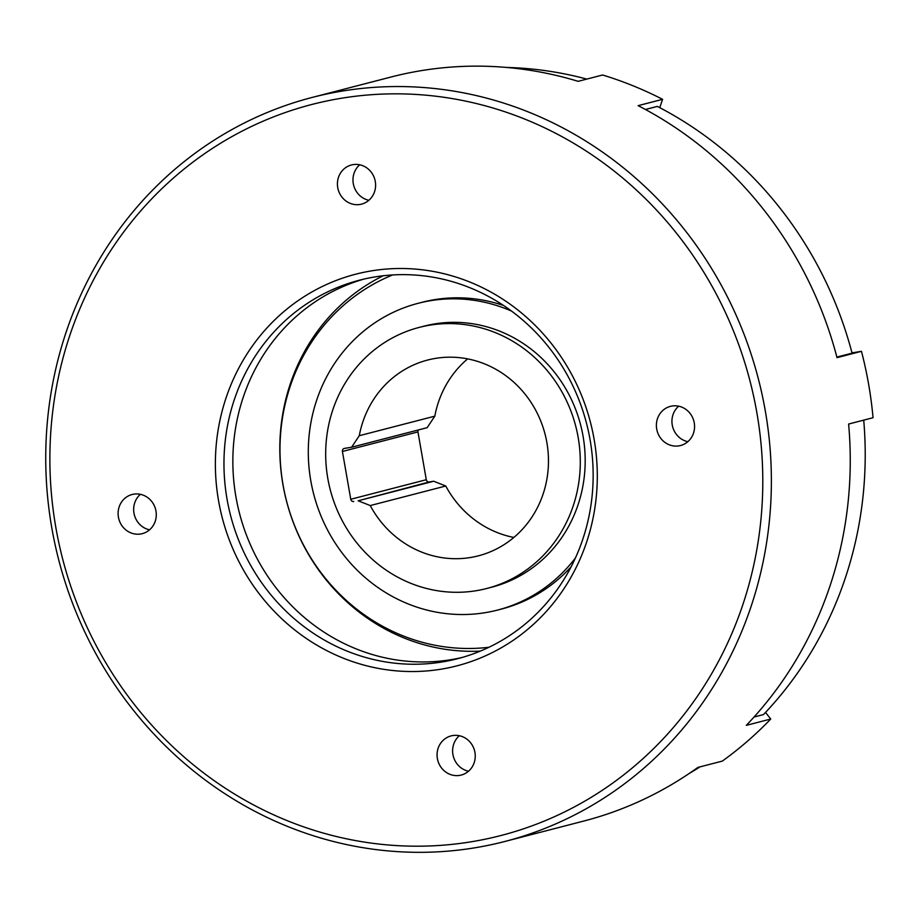 <?xml version="1.0" encoding="UTF-8"?>
<svg xmlns="http://www.w3.org/2000/svg" width="919" height="919" viewBox="0 0 919 919"><rect width="100%" height="100%" fill="white"/><g stroke="black" fill="none" stroke-linecap="round" stroke-linejoin="round"><path stroke-width="1.38" d="M470.367 557.523A101.124 95.094 -104.5 0 0 478.328 555.846A101.124 95.094 -104.5 0 0 546.047 438.329A101.124 95.094 -104.5 0 0 435.606 358.364A101.124 95.094 -104.5 0 0 427.657 360.041A101.124 95.094 -104.5 0 0 359.272 435.709L434.813 416.169L427.151 427.68L351.609 447.231L344.453 448.403A2.7 2.539 75.5 0 0 342.419 451.47L350.759 499.27L426.29 479.718A2.7 2.539 -104.5 0 0 429.265 481.958L433.699 481.234L445.761 486.013L370.231 505.565A101.124 95.094 -104.5 0 0 470.367 557.523M445.761 486.013A101.124 95.094 -104.5 0 0 513.87 537.454M575.42 557.971A158.436 148.981 75.5 0 1 497.57 610.067A158.436 148.981 75.5 0 1 485.106 612.686A158.436 148.981 75.5 0 1 312.092 487.415A158.436 148.981 75.5 0 1 418.191 303.293A158.436 148.981 75.5 0 1 430.655 300.662A158.436 148.981 75.5 0 1 511.527 311.082M418.191 303.293L422.074 302.294A158.436 148.981 75.5 0 1 434.538 299.663A158.436 148.981 75.5 0 1 503.566 305.487M476.168 590.722A134.84 126.788 75.5 0 1 328.91 484.095A134.84 126.788 75.5 0 1 419.213 327.405A134.84 126.788 75.5 0 1 429.816 325.165A134.84 126.788 75.5 0 1 577.063 431.792A134.84 126.788 75.5 0 1 486.771 588.482A134.84 126.788 75.5 0 1 476.168 590.722M419.213 327.405L424.096 326.142A134.84 126.788 75.5 0 1 434.71 323.902A134.84 126.788 75.5 0 1 581.957 430.529A134.84 126.788 75.5 0 1 491.665 587.218L486.771 588.482M488.942 647.263A193.829 182.261 75.5 0 1 286.544 501.016A193.829 182.261 75.5 0 1 392.597 274.953M506.518 67.443A377.548 355.01 75.5 0 1 586.804 79.091M459.638 775.395A20.229 19.023 -104.5 0 0 461.223 775.062A20.229 19.023 -104.5 0 0 474.767 751.558A20.229 19.023 -104.5 0 0 452.688 735.568A20.229 19.023 -104.5 0 0 451.091 735.901A20.229 19.023 -104.5 0 0 437.547 759.404A20.229 19.023 -104.5 0 0 459.638 775.395M678.957 445.864A20.229 19.023 -104.5 0 0 680.542 445.531A20.229 19.023 -104.5 0 0 694.086 422.028A20.229 19.023 -104.5 0 0 671.996 406.026A20.229 19.023 -104.5 0 0 670.41 406.37A20.229 19.023 -104.5 0 0 656.867 429.874A20.229 19.023 -104.5 0 0 678.957 445.864M359.995 204.466A20.229 19.023 -104.5 0 0 361.581 204.133A20.229 19.023 -104.5 0 0 375.124 180.629A20.229 19.023 -104.5 0 0 353.034 164.627A20.229 19.023 -104.5 0 0 351.449 164.972A20.229 19.023 -104.5 0 0 337.905 188.475A20.229 19.023 -104.5 0 0 359.995 204.466M140.676 533.996A20.229 19.023 -104.5 0 0 142.261 533.663A20.229 19.023 -104.5 0 0 155.805 510.16A20.229 19.023 -104.5 0 0 133.726 494.169A20.229 19.023 -104.5 0 0 132.129 494.502A20.229 19.023 -104.5 0 0 118.585 518.006A20.229 19.023 -104.5 0 0 140.676 533.996M341.454 98.241A377.548 355.01 -104.5 0 0 55.829 527.414A377.548 355.01 -104.5 0 0 471.217 841.793A377.548 355.01 -104.5 0 0 756.842 412.62A377.548 355.01 -104.5 0 0 341.454 98.241M474.606 847.846A384.291 361.351 75.5 0 1 54.945 543.979A384.291 361.351 75.5 0 1 312.288 97.403A384.291 361.351 75.5 0 1 342.511 91.027A384.291 361.351 75.5 0 1 762.173 394.906A384.291 361.351 75.5 0 1 504.83 841.482A384.291 361.351 75.5 0 1 474.606 847.846M371.575 270.852A202.26 190.187 75.5 0 1 594.111 439.271A202.26 190.187 75.5 0 1 441.097 669.181A202.26 190.187 75.5 0 1 218.561 500.763A202.26 190.187 75.5 0 1 371.575 270.852M442.154 661.967A195.517 183.846 -104.5 0 0 457.536 658.728A195.517 183.846 -104.5 0 0 588.47 431.516A195.517 183.846 -104.5 0 0 374.952 276.918A195.517 183.846 -104.5 0 0 359.582 280.157A195.517 183.846 -104.5 0 0 228.647 507.368A195.517 183.846 -104.5 0 0 442.154 661.967M461.97 657.51A195.517 183.846 75.5 0 1 451.045 659.67A195.517 183.846 75.5 0 1 238.067 507.449A195.517 183.846 75.5 0 1 364.039 279.066M312.288 97.403L391.149 76.989A384.291 361.351 75.5 0 1 421.384 70.625A384.291 361.351 75.5 0 1 578.154 81.331L602.588 75.002A384.291 361.351 75.5 0 1 662.588 99.321L659.75 107.661M662.588 99.321L638.142 105.651A384.291 361.351 75.5 0 1 837.025 357.64L861.459 351.322L851.993 352.873M861.459 351.322A384.291 361.351 75.5 0 1 873.05 417.708L848.616 424.038A384.291 361.351 75.5 0 1 746.308 725.355L770.742 719.026L765.527 712.42M383.177 275.769A197.539 185.741 -104.5 0 0 286.498 501.027A197.539 185.741 -104.5 0 0 480.304 651.111M836.876 357.089L852.074 353.16A377.548 355.01 75.5 0 0 657.338 106.409L645.437 109.487M754.051 717.015L763.482 714.568A377.548 355.01 75.5 0 0 863.711 420.121M504.83 841.482L583.703 821.069A384.291 361.351 75.5 0 0 697.889 767.422L722.334 761.093A384.291 361.351 75.5 0 0 770.742 719.026M140.377 494.319A20.229 19.023 -104.5 0 0 134.335 514.824A20.229 19.023 -104.5 0 0 149.567 529.826M359.697 164.788A20.229 19.023 -104.5 0 0 353.654 185.293A20.229 19.023 -104.5 0 0 368.887 200.285M678.659 406.187A20.229 19.023 -104.5 0 0 672.616 426.692A20.229 19.023 -104.5 0 0 687.849 441.683M459.339 735.717A20.229 19.023 -104.5 0 0 453.297 756.222A20.229 19.023 -104.5 0 0 468.529 771.225M699.945 766.894A377.548 355.01 75.5 0 1 689.227 773.465M467.656 358.881A101.124 95.094 -104.5 0 0 434.813 416.169M418.329 429.966A2.7 2.539 -104.5 0 0 417.95 431.919L426.29 479.718M351.609 447.231L359.272 435.709M370.231 505.565L358.157 500.786L433.699 481.234M429.265 481.958L358.157 500.786M353.723 501.51A2.7 2.539 75.5 0 1 350.759 499.27M571.17 566.736A158.436 148.981 75.5 0 1 501.464 609.056L497.57 610.067M417.95 431.919L342.419 451.47"/></g></svg>
